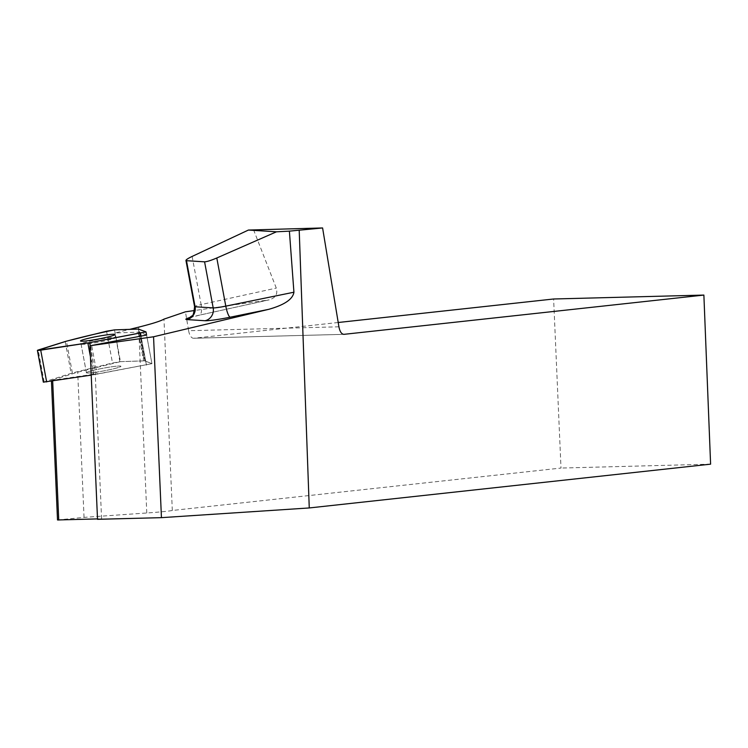 <?xml version="1.0" encoding="UTF-8"?>
<svg xmlns="http://www.w3.org/2000/svg" width="748" height="748" viewBox="0 0 748 748"><rect width="100%" height="100%" fill="white"/><g stroke="black" fill="none" stroke-linecap="round" stroke-linejoin="round"><path stroke-width="0.56" stroke-dasharray="3.74 2.81" d="M87.264 372.99A17.55 1.365 -10.6 0 0 106.497 370.363A17.55 1.365 -10.6 0 0 120.933 366.296A17.55 1.365 -10.6 0 0 103.43 368.175A17.55 1.365 -10.6 0 0 86.431 372.738A17.55 1.365 -10.6 0 0 87.264 372.99M43.337 382.163L72.378 372.953L112.499 362.995L120.456 361.649L144.86 360.873L151.938 363.668L91.228 375.113M146.533 334.945L139.698 332.271A13.614 1.057 -10.6 0 0 138.268 332.177L115.248 332.963L129.731 329.363M51.453 381.2L51.416 380.414L95.267 373.972L92.995 374.841L90.873 345.613A13.614 1.057 -10.6 0 0 91.667 345.473L97.025 374.159L151.938 363.668L145.056 360.957A13.614 1.057 -10.6 0 0 143.625 360.863L138.268 332.177M189.889 317.498A21.786 1.692 169.4 0 1 198.959 315.235A10.893 4.067 -102.4 0 0 199.295 315.198L269.177 299.855L194.573 310.514M57.512 519.972L84.038 517.382L146.786 512.988A69.433 2.347 -2.5 0 0 172.311 510.473L561 468.061L553.623 298.994M710.6 464.162L561 468.061M97.52 519.308L101.588 518.785L97.502 518.906M87.254 373A17.559 1.365 169.4 0 1 86.413 372.747A17.559 1.365 169.4 0 1 98.362 369.185A17.559 1.365 169.4 0 1 120.942 366.296A17.559 1.365 169.4 0 1 106.497 370.363A17.559 1.365 169.4 0 1 87.254 373M119.82 361.695L116.314 339.489L120.456 361.649L77.698 372.158L51.416 380.414M92.995 374.841A13.614 1.057 -10.6 0 0 97.025 374.159M114.519 329.877L120.456 361.649L143.625 360.863M116.314 339.489L115.248 332.963M84.038 517.382L77.698 372.158M52.678 381.013L52.65 380.489M101.588 518.785L95.267 373.972M253.553 229.748L276.283 288.083C277.957 293.973 275.582 297.9 269.177 299.855M338.919 326.801L188.636 330.719L185.439 311.813M172.311 510.473L163.962 319.134M188.636 330.719A10.893 5.012 88.5 0 0 193.62 338.264A10.893 5.012 88.5 0 0 193.816 338.255L343.687 334.337M338.208 322.5L193.816 338.255M93.004 340.499A17.559 1.365 -10.6 0 0 81.055 344.061A17.559 1.365 -10.6 0 0 98.568 342.173A17.559 1.365 -10.6 0 0 115.585 337.61A17.559 1.365 -10.6 0 0 93.004 340.499M106.562 331.224L112.499 362.995M72.378 372.953L66.441 341.181M44.141 381.779L38.213 350.008M65.207 341.527L71.144 373.299M93.799 374.72L90.415 356.628M146.44 365.127L141.082 336.441L146.44 365.127M90.265 345.847L95.604 374.421M145.953 331.86L146.552 335.048M144.86 360.873L138.922 329.111M138.352 329.073L144.289 360.845M268.177 300.041L198.959 315.235M146.786 512.988L138.67 327.138M192.124 256.433L201.119 304.586L276.283 288.083M189.235 317.853L199.295 315.198A10.893 4.067 -102.4 0 0 201.119 304.586A10.893 0.851 -10.6 0 0 194.573 306.605M139.698 332.271L145.056 360.957M151.938 363.668L146.58 334.982L151.938 363.668M115.585 337.61L114.996 334.524M86.431 372.738L80.494 340.966M193.62 338.264L343.874 334.347M81.055 344.061L86.413 372.747"/><path stroke-width="1.12" d="M89.667 342.649L146 331.897L138.352 329.073L114.519 329.877L106.562 331.224L66.441 341.181L37.4 350.391L89.667 342.649L90.265 345.847M81.326 341.219A17.55 1.365 -10.6 0 0 100.559 338.592A17.55 1.365 -10.6 0 0 114.996 334.524A17.55 1.365 -10.6 0 0 97.492 336.404A17.55 1.365 -10.6 0 0 80.494 340.966A17.55 1.365 -10.6 0 0 81.326 341.219M91.228 375.113L43.337 382.163L37.4 350.391M129.731 329.363L138.67 327.138C152.068 323.791 160.502 321.126 163.962 319.134L185.439 311.813L194.573 310.514M91.667 345.473L146.552 335.048M89.956 345.969L97.52 519.308L161.446 517.653L309.261 507.948L710.6 464.162L703.877 295.077L343.874 334.347C341.509 334.113 339.854 331.598 338.919 326.801L322.594 227.953L248.429 230.047L276.461 231.805L289.392 231.141L293.927 292.216L225.793 306.138A10.893 2.3 -101.5 0 0 230.197 317.199L268.719 309.335L153.555 336.778L90.873 345.613M97.502 518.906L57.512 519.972L51.453 381.2M58.746 520.047L52.678 381.013M289.392 231.141L322.594 227.953M703.877 295.077L553.623 298.994L338.208 322.5M309.261 507.948L299.209 230.506M248.429 230.047L192.124 256.433C188.094 258.359 186.037 259.696 185.943 260.435L194.573 306.605A10.893 0.851 -10.6 0 0 195.088 306.764L186.486 260.687L185.943 260.435M186.486 260.687L204.578 261.828L213.189 307.905L195.088 306.764A10.893 10.379 -86.4 0 1 186.897 319.592L204.999 320.733A10.893 10.379 93.6 0 0 213.189 307.905A10.893 0.851 -10.6 0 0 225.793 306.138L216.798 257.985C211.001 260.454 206.925 261.735 204.578 261.828M276.461 231.805L216.798 257.985M268.719 309.335C284.446 304.913 292.842 299.209 293.927 292.216M161.446 517.653L153.555 336.778M114.528 329.877C97.38 333.393 80.943 337.273 65.207 341.527L38.223 349.999C36.689 350.56 37.531 350.606 40.738 350.158L87.862 342.949L145.953 331.85L138.352 329.073L114.528 329.877M90.415 356.628L87.862 342.949M40.719 350.167L46.657 381.938M141.082 336.441L140.502 333.356M230.197 317.199A21.786 1.692 169.4 0 1 204.999 320.733M186.897 319.592A21.786 1.692 169.4 0 1 189.889 317.498M146.58 334.982L146 331.897M189.235 317.853L191.815 315.946C192.984 316.282 193.9 313.169 194.573 306.605"/></g></svg>
